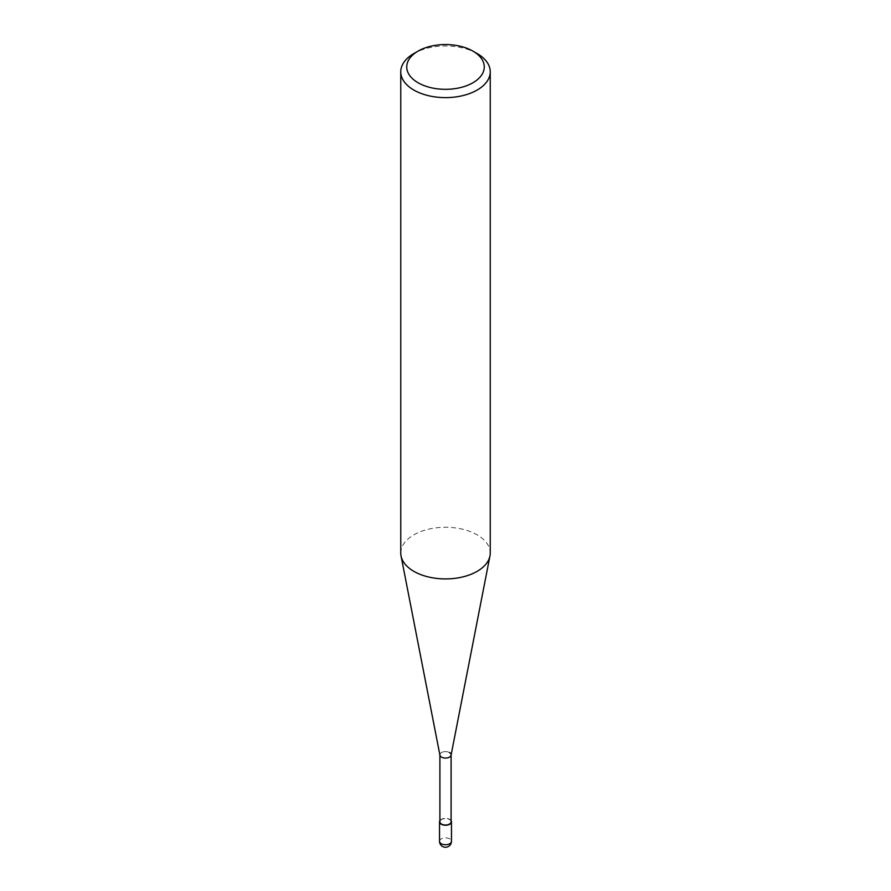 <?xml version="1.0" encoding="UTF-8"?>
<svg xmlns="http://www.w3.org/2000/svg" width="891" height="891" viewBox="0 0 891 891"><rect width="100%" height="100%" fill="white"/><g stroke="black" fill="none" stroke-linecap="round" stroke-linejoin="round"><path stroke-width="0.67" stroke-dasharray="4.46 3.34" d="M477.13 53.538A44.739 25.828 0 0 0 413.87 53.538M400.761 553.099A44.739 25.828 180 0 1 428.382 529.232A44.739 25.828 180 0 1 477.13 534.834A44.739 25.828 180 0 1 490.239 553.099M451.069 755.2A5.602 3.23 0 0 0 449.465 752.55A5.602 3.23 0 0 0 443.072 751.926A5.602 3.23 0 0 0 439.931 755.2M451.102 821.803A5.602 3.23 0 0 0 449.465 819.52A5.602 3.23 0 0 0 443.362 818.818A5.602 3.23 0 0 0 439.898 821.803M449.465 752.55A5.602 3.23 0 0 0 443.362 751.848A5.602 3.23 0 0 0 439.898 754.844L439.898 755.022M451.102 820.622A5.97 3.441 0 0 0 449.721 819.364A5.97 3.441 0 0 0 439.898 820.622M439.53 841.282A5.97 3.441 180 0 1 443.217 838.108A5.97 3.441 180 0 1 449.721 838.854A5.97 3.441 180 0 1 451.47 841.282"/><path stroke-width="1.34" d="M477.13 53.538L472.909 51.11A38.77 22.386 180 0 1 472.921 51.11A38.77 22.386 180 0 1 472.909 82.763A38.77 22.386 180 0 1 418.091 82.763A38.77 22.386 180 0 1 418.079 51.11A38.77 22.386 180 0 1 472.909 51.11L477.13 53.538A44.739 25.828 0 0 1 490.239 71.803L490.239 553.099A44.739 25.828 180 0 1 489.95 555.984A44.739 25.828 180 0 1 460.279 577.468A44.739 25.828 180 0 1 413.87 571.354A44.739 25.828 180 0 1 401.05 555.984A44.739 25.828 180 0 1 400.761 553.099L400.761 71.803A44.739 25.828 0 0 0 413.87 90.069A44.739 25.828 0 0 0 462.618 95.66A44.739 25.828 0 0 0 490.239 71.803M418.079 51.11L413.87 53.538A44.739 25.828 0 0 0 400.761 71.803M401.05 555.984L439.931 755.2A5.602 3.23 0 0 0 441.535 757.127A5.602 3.23 0 0 0 447.349 757.896A5.602 3.23 0 0 0 451.069 755.2L489.95 555.984M439.898 754.844A5.602 3.23 0 0 0 441.535 757.127A5.602 3.23 0 0 0 447.638 757.829A5.602 3.23 0 0 0 451.102 754.844A5.602 3.23 0 0 0 449.465 752.55M439.898 755.022L439.898 821.803A5.602 3.23 0 0 0 441.535 824.086A5.602 3.23 0 0 0 447.638 824.788A5.602 3.23 0 0 0 451.102 821.803L451.102 755.022M439.898 820.622A5.97 3.441 0 0 0 439.53 821.803A5.97 3.441 0 0 0 441.279 824.242A5.97 3.441 0 0 0 447.783 824.988A5.97 3.441 0 0 0 451.47 821.803A5.97 3.441 0 0 0 451.102 820.622M441.279 843.721A5.97 3.441 180 0 1 439.53 841.282A5.97 5.97 0 0 0 442.515 846.45A5.97 5.97 0 0 0 451.47 841.282A5.97 3.441 180 0 1 447.783 844.468A5.97 3.441 180 0 1 441.279 843.721M439.53 821.803L439.53 841.282M451.47 821.803L451.47 841.282"/></g></svg>
